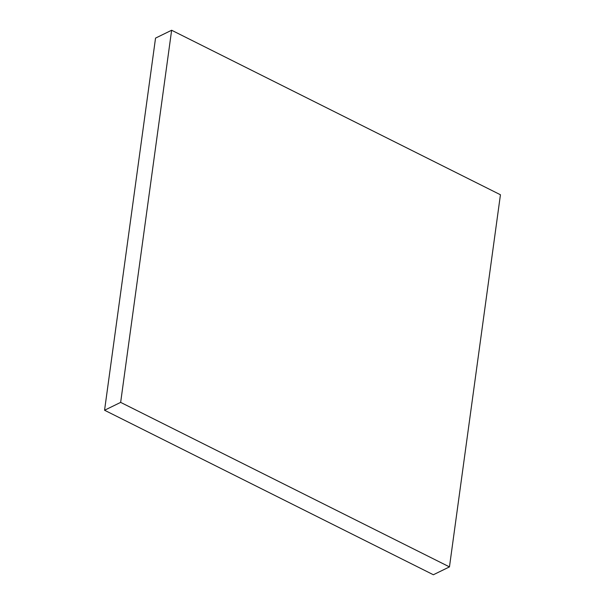 <?xml version="1.0" encoding="UTF-8"?>
<svg xmlns="http://www.w3.org/2000/svg" width="605" height="605" viewBox="0 0 605 605"><rect width="100%" height="100%" fill="white"/><g stroke="black" fill="none" stroke-linecap="round" stroke-linejoin="round"><path stroke-width="0.91" d="M171.631 30.25L155.538 38.107L104.559 410.243L433.369 574.75L449.462 566.893L500.441 194.757L171.631 30.25L120.652 402.386L104.559 410.243M120.652 402.386L449.462 566.893"/></g></svg>
